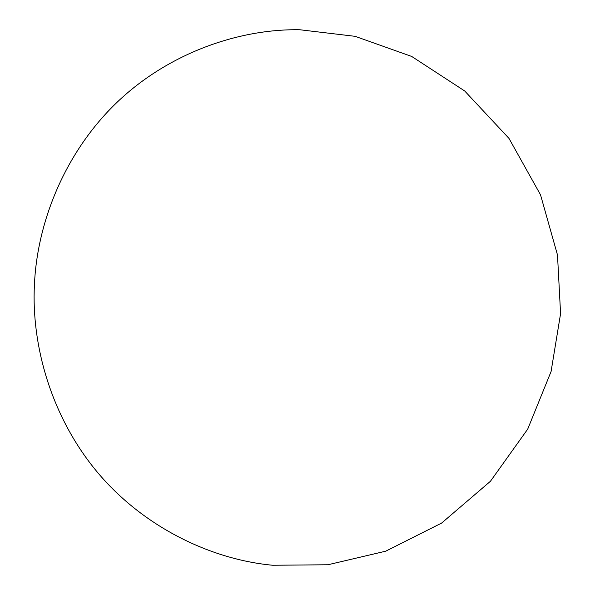 <?xml version="1.0" encoding="UTF-8"?>
<svg xmlns="http://www.w3.org/2000/svg" width="595" height="595" viewBox="0 0 595 595"><rect width="100%" height="100%" fill="white"/><g stroke="black" fill="none" stroke-linecap="round" stroke-linejoin="round"><path stroke-width="0.89" d="M272.688 565.25C211.113 559.553 143.306 527.118 97.245 472.051C51.207 416.931 31.29 345.383 34.421 284.923C36.912 224.434 63.412 154.96 114.775 104.504C166.154 54.1 237.45 28.709 299.813 29.75L355.126 36.332L411.688 56.443L464.695 90.975L508.993 138.412L540.528 194.848L557.493 254.98L560.579 313.654L551.082 371.525L527.713 429.121L490.429 481.281L441.624 523.072L385.716 551.186L327.882 564.767L272.688 565.25"/></g></svg>

